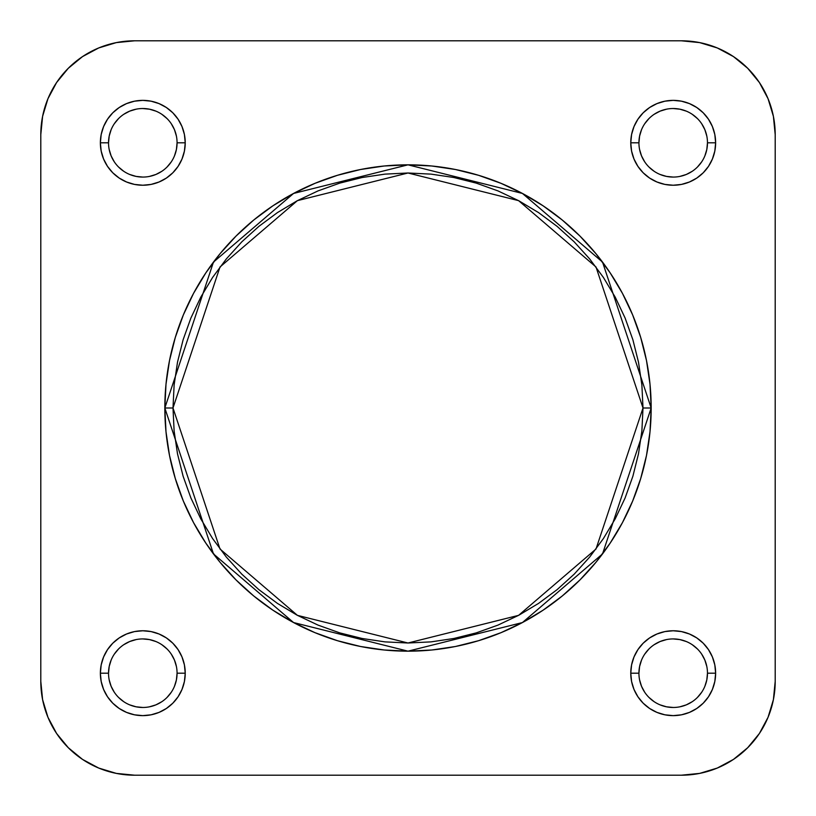 <?xml version="1.0" encoding="UTF-8"?>
<svg xmlns="http://www.w3.org/2000/svg" width="816" height="816" viewBox="0 0 816 816"><rect width="100%" height="100%" fill="white"/><g stroke="black" fill="none" stroke-linecap="round" stroke-linejoin="round"><path stroke-width="1.22" d="M638.928 673.2L630.768 673.2A42.432 42.432 0 0 1 673.2 630.768A42.432 42.432 0 0 1 715.632 673.2L714.816 664.918L712.399 656.962L708.482 649.628L703.208 643.192L696.772 637.918L689.438 634.001L681.482 631.584L673.2 630.768L664.918 631.584L656.962 634.001L649.628 637.918L643.192 643.192L637.918 649.628L634.001 656.962L631.584 664.918L630.768 673.2L631.584 681.482L634.001 689.438L637.918 696.772L643.192 703.208L649.628 708.482L656.962 712.399L664.918 714.816L673.2 715.632L681.482 714.816L689.438 712.399L696.772 708.482L703.208 703.208L708.482 696.772L712.399 689.438L714.816 681.482L715.632 673.2L707.472 673.2A34.272 34.272 0 0 0 673.2 638.928A34.272 34.272 0 0 0 638.928 673.2A34.272 34.272 0 0 0 673.2 707.472A34.272 34.272 0 0 0 707.472 673.2L715.632 673.2A42.432 42.432 0 0 1 673.2 715.632A42.432 42.432 0 0 1 630.768 673.2L638.928 673.2A34.272 34.272 0 0 1 673.2 638.928A34.272 34.272 0 0 1 707.472 673.2A34.272 34.272 0 0 1 673.2 707.472A34.272 34.272 0 0 1 638.928 673.2L639.591 666.509L641.539 660.083M108.528 673.2L100.368 673.2A42.432 42.432 0 0 1 142.8 630.768A42.432 42.432 0 0 1 185.232 673.2L184.416 664.918L181.999 656.962L178.082 649.628L172.808 643.192L166.372 637.918L159.038 634.001L151.082 631.584L142.8 630.768L134.518 631.584L126.562 634.001L119.228 637.918L112.792 643.192L107.518 649.628L103.601 656.962L101.184 664.918L100.368 673.2L101.184 681.482L103.601 689.438L107.518 696.772L112.792 703.208L119.228 708.482L126.562 712.399L134.518 714.816L142.8 715.632L151.082 714.816L159.038 712.399L166.372 708.482L172.808 703.208L178.082 696.772L181.999 689.438L184.416 681.482L185.232 673.2L177.072 673.2A34.272 34.272 0 0 0 142.8 638.928A34.272 34.272 0 0 0 108.528 673.2A34.272 34.272 0 0 0 142.8 707.472A34.272 34.272 0 0 0 177.072 673.2L185.232 673.2A42.432 42.432 0 0 1 142.8 715.632A42.432 42.432 0 0 1 100.368 673.2L108.528 673.2A34.272 34.272 0 0 1 142.8 638.928A34.272 34.272 0 0 1 177.072 673.2A34.272 34.272 0 0 1 142.8 707.472A34.272 34.272 0 0 1 108.528 673.2L109.191 666.509L111.139 660.083M638.928 142.8L630.768 142.8A42.432 42.432 0 0 1 673.2 100.368A42.432 42.432 0 0 1 715.632 142.8L714.816 134.518L712.399 126.562L708.482 119.228L703.208 112.792L696.772 107.518L689.438 103.601L681.482 101.184L673.2 100.368L664.918 101.184L656.962 103.601L649.628 107.518L643.192 112.792L637.918 119.228L634.001 126.562L631.584 134.518L630.768 142.8L631.584 151.082L634.001 159.038L637.918 166.372L643.192 172.808L649.628 178.082L656.962 181.999L664.918 184.416L673.2 185.232L681.482 184.416L689.438 181.999L696.772 178.082L703.208 172.808L708.482 166.372L712.399 159.038L714.816 151.082L715.632 142.8L707.472 142.8A34.272 34.272 0 0 0 673.2 108.528A34.272 34.272 0 0 0 638.928 142.8A34.272 34.272 0 0 0 673.2 177.072A34.272 34.272 0 0 0 707.472 142.8L715.632 142.8A42.432 42.432 0 0 1 673.2 185.232A42.432 42.432 0 0 1 630.768 142.8L638.928 142.8A34.272 34.272 0 0 1 673.2 108.528A34.272 34.272 0 0 1 707.472 142.8A34.272 34.272 0 0 1 673.2 177.072A34.272 34.272 0 0 1 638.928 142.8L639.591 136.109L641.539 129.683M108.528 142.8L100.368 142.8A42.432 42.432 0 0 1 142.8 100.368A42.432 42.432 0 0 1 185.232 142.8L184.416 134.518L181.999 126.562L178.082 119.228L172.808 112.792L166.372 107.518L159.038 103.601L151.082 101.184L142.8 100.368L134.518 101.184L126.562 103.601L119.228 107.518L112.792 112.792L107.518 119.228L103.601 126.562L101.184 134.518L100.368 142.8L101.184 151.082L103.601 159.038L107.518 166.372L112.792 172.808L119.228 178.082L126.562 181.999L134.518 184.416L142.8 185.232L151.082 184.416L159.038 181.999L166.372 178.082L172.808 172.808L178.082 166.372L181.999 159.038L184.416 151.082L185.232 142.8L177.072 142.8A34.272 34.272 0 0 0 142.8 108.528A34.272 34.272 0 0 0 108.528 142.8A34.272 34.272 0 0 0 142.8 177.072A34.272 34.272 0 0 0 177.072 142.8L185.232 142.8A42.432 42.432 0 0 1 142.8 185.232A42.432 42.432 0 0 1 100.368 142.8L108.528 142.8A34.272 34.272 0 0 1 142.8 108.528A34.272 34.272 0 0 1 177.072 142.8A34.272 34.272 0 0 1 142.8 177.072A34.272 34.272 0 0 1 108.528 142.8L109.191 136.109L111.139 129.683M172.992 408L219.994 266.995L297.412 200.644L408 172.992L518.588 200.644L596.006 266.995L643.008 408L651.168 408L602.534 262.099L522.434 193.443L408 164.832L293.566 193.443L213.466 262.099L164.832 408L172.992 408L174.124 384.968L177.511 362.151L183.11 339.782L190.883 318.067L200.746 297.218L212.599 277.44L226.338 258.917L241.822 241.822L258.917 226.338L277.44 212.599L297.218 200.746L318.067 190.883L339.782 183.11L362.151 177.511L384.968 174.124L408 172.992L431.032 174.124L453.849 177.511L476.218 183.11L497.933 190.883L518.782 200.746L538.56 212.599L557.083 226.338L574.178 241.822L589.662 258.917L603.401 277.44L615.254 297.218L625.117 318.067L632.89 339.782L638.489 362.151L641.876 384.968L643.008 408L641.876 431.032L638.489 453.849L632.89 476.218L625.117 497.933L615.254 518.782L603.401 538.56L589.662 557.083L574.178 574.178L557.083 589.662L538.56 603.401L518.782 615.254L497.933 625.117L476.218 632.89L453.849 638.489L431.032 641.876L408 643.008L384.968 641.876L362.151 638.489L339.782 632.89L318.067 625.117L297.218 615.254L277.44 603.401L258.917 589.662L241.822 574.178L226.338 557.083L212.599 538.56L200.746 518.782L190.883 497.933L183.11 476.218L177.511 453.849L174.124 431.032L172.992 408L164.832 408A243.168 243.168 0 0 1 408 164.832A243.168 243.168 0 0 1 651.168 408L649.995 384.163L646.496 360.56L640.693 337.416L632.655 314.945L622.455 293.372L610.184 272.901L595.976 253.735L579.941 236.059L562.265 220.024L543.099 205.816L522.628 193.545L501.055 183.345L478.584 175.307L455.44 169.504L431.837 166.005L408 164.832L384.163 166.005L360.56 169.504L337.416 175.307L314.945 183.345L293.372 193.545L272.901 205.816L253.735 220.024L236.059 236.059L220.024 253.735L205.816 272.901L193.545 293.372L183.345 314.945L175.307 337.416L169.504 360.56L166.005 384.163L164.832 408L166.005 431.837L169.504 455.44L175.307 478.584L183.345 501.055L193.545 522.628L205.816 543.099L220.024 562.265L236.059 579.941L253.735 595.976L272.901 610.184L293.372 622.455L314.945 632.655L337.416 640.693L360.56 646.496L384.163 649.995L408 651.168L431.837 649.995L455.44 646.496L478.584 640.693L501.055 632.655L522.628 622.455L543.099 610.184L562.265 595.976L579.941 579.941L595.976 562.265L610.184 543.099L622.455 522.628L632.655 501.055L640.693 478.584L646.496 455.44L649.995 431.837L651.168 408A243.168 243.168 0 0 1 408 651.168A243.168 243.168 0 0 1 164.832 408L213.466 553.901L293.566 622.557L408 651.168L522.434 622.557L602.534 553.901L651.168 408L643.008 408L596.006 549.005L518.588 615.356L408 643.008L297.412 615.356L219.994 549.005L172.992 408M134.64 775.2L116.331 773.395L98.726 768.06L82.508 759.39L68.289 747.711L56.61 733.492L47.94 717.274L42.605 699.669L40.8 681.36L40.8 134.64L42.605 116.331L47.94 98.726L56.61 82.508L68.289 68.289L82.508 56.61L98.726 47.94L116.331 42.605L134.64 40.8L681.36 40.8L699.669 42.605L717.274 47.94L733.492 56.61L747.711 68.289L759.39 82.508L768.06 98.726L773.395 116.331L775.2 134.64L775.2 681.36L773.395 699.669L768.06 717.274L759.39 733.492L747.711 747.711L733.492 759.39L717.274 768.06L699.669 773.395L681.36 775.2L134.64 775.2A93.84 93.84 0 0 1 40.8 681.36L42.605 699.669L40.8 681.36L40.8 134.64A93.84 93.84 0 0 1 134.64 40.8L116.331 42.605L134.64 40.8L116.331 42.605L134.64 40.8L681.36 40.8A93.84 93.84 0 0 1 775.2 134.64L773.395 116.331L775.2 134.64L773.395 116.331L775.2 134.64L775.2 681.36A93.84 93.84 0 0 1 681.36 775.2L699.669 773.395L681.36 775.2L134.64 775.2L116.331 773.395M644.701 123.757L648.965 118.565M654.157 114.301L660.083 111.139L666.509 109.191M673.2 108.528L679.891 109.191L686.317 111.139M692.243 114.301L697.435 118.565M701.699 123.757L704.861 129.683L706.809 136.109M707.472 142.8L706.809 149.491L704.861 155.917M701.699 161.843L697.435 167.035M692.243 171.299L686.317 174.461L679.891 176.409M673.2 177.072L666.509 176.409L660.083 174.461M654.157 171.299L648.965 167.035M644.701 161.843L641.539 155.917L639.591 149.491M114.301 123.757L118.565 118.565M123.757 114.301L129.683 111.139L136.109 109.191M142.8 108.528L149.491 109.191L155.917 111.139M161.843 114.301L167.035 118.565M171.299 123.757L174.461 129.683L176.409 136.109M177.072 142.8L176.409 149.491L174.461 155.917M171.299 161.843L167.035 167.035M161.843 171.299L155.917 174.461L149.491 176.409M142.8 177.072L136.109 176.409L129.683 174.461M123.757 171.299L118.565 167.035M114.301 161.843L111.139 155.917L109.191 149.491M114.301 654.157L118.565 648.965M123.757 644.701L129.683 641.539L136.109 639.591M142.8 638.928L149.491 639.591L155.917 641.539M161.843 644.701L167.035 648.965M171.299 654.157L174.461 660.083L176.409 666.509M177.072 673.2L176.409 679.891L174.461 686.317M171.299 692.243L167.035 697.435M161.843 701.699L155.917 704.861L149.491 706.809M142.8 707.472L136.109 706.809L129.683 704.861M123.757 701.699L118.565 697.435M114.301 692.243L111.139 686.317L109.191 679.891M644.701 654.157L648.965 648.965M654.157 644.701L660.083 641.539L666.509 639.591M673.2 638.928L679.891 639.591L686.317 641.539M692.243 644.701L697.435 648.965M701.699 654.157L704.861 660.083L706.809 666.509M707.472 673.2L706.809 679.891L704.861 686.317M701.699 692.243L697.435 697.435M692.243 701.699L686.317 704.861L679.891 706.809M673.2 707.472L666.509 706.809L660.083 704.861M654.157 701.699L648.965 697.435M644.701 692.243L641.539 686.317L639.591 679.891M40.8 134.64L42.605 116.331M681.36 40.8L699.669 42.605M775.2 681.36L773.395 699.669M40.8 681.36L42.605 699.669L40.8 681.36M681.36 775.2L699.669 773.395L681.36 775.2"/></g></svg>
